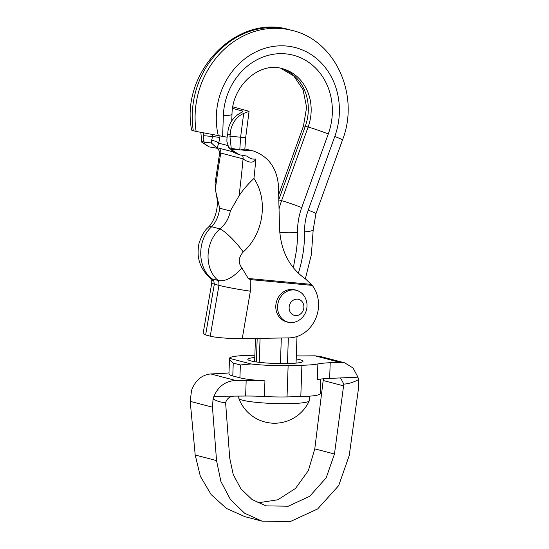 <?xml version="1.0" encoding="UTF-8"?>
<svg xmlns="http://www.w3.org/2000/svg" width="549" height="549" viewBox="0 0 549 549"><rect width="100%" height="100%" fill="white"/><g stroke="black" fill="none" stroke-linecap="round" stroke-linejoin="round"><path stroke-width="0.82" d="M320.753 379.057L320.245 393.633A35.486 4.076 -178 0 1 300.804 396.584L287.038 396.913A35.486 4.076 -178 0 1 264.398 396.502A35.486 4.076 -178 0 0 245.629 396.035L235.068 396.11C230.216 396.035 227.06 398.21 225.598 402.623C221.069 402.444 216.889 401.202 213.067 398.917L212.47 407.186L216.539 460.584L220.918 481.514L230.45 499.535L244.559 513.178L262.038 521.152L290.318 521.55L317.638 508.95L338.658 485.645L349.233 455.567L358.586 387.738L358.428 379.599C353.844 382.207 348.972 383.717 343.811 384.128L340.627 378.076L339.282 377.98L357.962 377.19L358.428 379.599M339.282 377.98L329.661 378.385A35.486 4.076 -178 0 0 317.329 379.599L317.878 363.939A35.486 4.076 -178 0 1 301.902 365.27L300.804 396.584M213.067 398.917L213.98 396.268C218.234 386.393 225.447 381.123 235.617 380.457L246.178 380.375A35.486 4.076 -178 0 1 264.941 380.848A35.486 4.076 -178 0 1 239.913 377.822L240.366 364.961L251.03 363.966A35.486 4.076 -178 0 0 288.129 365.6L301.902 365.27M225.598 402.623L229.708 457.976L233.222 474.521L240.867 488.782L252.053 499.535L265.977 505.883L288.294 506.205L309.718 496.262L326.223 477.76L334.465 454.009L343.811 384.128M314.989 355.821L320.472 356.5L344.683 362.834L339.831 362.319L314.989 355.821L304.119 355.903A35.486 4.076 -178 0 1 296.309 355.848M357.962 377.19L353.082 368.015L344.683 362.834M262.038 521.152L244.875 516.664L226.449 508.443L211.111 494.553L200.33 476.23L195.197 455.004L190.215 401.367L191.519 390.394C195.327 380.402 201.737 374.919 210.741 373.944L220.094 373.553A35.486 4.076 -178 0 0 229.002 372.881M323.395 378.789L314.79 448.862L308.366 470.596L295.52 488.425L277.842 499.775L257.783 502.857M317.878 363.939A35.486 4.076 -178 0 1 330.203 362.724L339.831 362.319M240.366 364.961L233.243 363.102C230.765 361.256 229.523 359.664 229.509 358.332A35.486 4.076 -178 0 1 229.509 358.305L228.96 373.965A35.486 4.076 -178 0 0 232.79 375.955L239.913 377.822M213.98 396.268L235.068 396.11M254.866 355.21L248.944 355.347A35.486 4.076 -178 0 0 229.509 358.305M296.206 358.936A27.601 3.17 -178 0 1 300.029 359.725A27.601 3.17 -178 0 1 303.007 361.276A27.601 3.17 -178 0 1 281.781 363.616A27.601 3.17 -178 0 1 250.818 360.899A27.601 3.17 -178 0 1 247.839 359.348A27.601 3.17 -178 0 1 254.791 357.495M227.128 137.216L196.137 131.451A84.772 74.966 -75.3 0 1 292.171 30.449L289.316 29.701A84.772 74.966 104.7 0 0 193.289 130.71L196.137 131.451M193.289 130.71L191.663 130.147C180.045 73.003 236.2 13.478 289.316 29.701M238.712 396.083A35.486 35.486 0 0 0 238.808 398.279A35.266 4.056 2 0 0 238.842 398.416A35.266 4.056 2 0 0 242.617 400.207A35.266 4.056 2 0 0 289.989 403.625A35.266 4.056 2 0 0 309.259 400.88A35.266 4.056 2 0 0 309.3 400.736A35.486 35.486 0 0 0 309.677 396.158M242.219 112.092L242.363 110.967L242.939 111.399L239.68 113.506A21.83 19.304 -75.3 0 0 227.787 133.977L230.278 134.629A21.83 19.304 104.7 0 0 229.901 136.207L231.246 148.45L239.81 149.623L240.606 137.209L243.674 113.43A21.83 19.304 104.7 0 0 230.278 134.629M243.674 113.43L249.074 111.31L232.79 106.849M242.363 110.967L232.536 108.393M249.074 111.31L245.719 137.305L244.847 149.156L240.448 149.911L231.637 149.383L231.246 148.45M241.217 149.822L253.295 150.954L240.448 149.911M253.295 150.954C268.351 156.341 276.737 167.843 278.446 185.452L279.468 225.804C280.031 249.527 288.822 267.336 305.841 279.221L312.264 285.391A31.547 27.896 104.7 0 1 315.538 318.969A31.547 27.896 104.7 0 1 289.117 337.882L242.246 338.616C232.186 338.905 214.59 337.553 210.253 336.153L205.628 334.945L203.103 333.607L211.729 283.209L214.323 284.162L205.628 334.945M252.252 150.659L244.847 148.985M208.956 146.83L201.758 142.143L200.852 132.535M216.903 148.216L209.203 146.899L202.176 142.253L203.487 140.702L204.063 142.246L211.283 142.918L211.612 140.434A13.409 6.197 -84.7 0 0 212.408 136.502L212.628 134.821M216.766 147.88L211.283 142.918M219.977 136.077L219.778 137.614A18.927 8.743 95.3 0 1 218.646 143.165L217.246 147.88L216.032 147.352M217.246 147.88L219.065 148.189A5.517 4.879 -75.3 0 1 220.773 153.047L219.559 153.679C220.547 152.258 217.473 147.736 217.054 148.319M204.063 142.246L203.432 135.665L212.408 136.502A5.517 0.371 7.4 0 1 219.778 137.614M202.176 142.253L201.758 142.143M227.663 145.519L218.646 143.165A5.517 1.825 15.9 0 0 211.612 140.434M289.193 306.678A8.283 7.322 -75.3 0 1 297.558 299.164A8.283 7.322 -75.3 0 1 303.817 308.044A8.283 7.322 -75.3 0 1 295.444 315.551A8.283 7.322 -75.3 0 1 289.193 306.678M231.637 149.383L231.918 150.035L239.474 154.811L247.283 156.156C249.905 158.613 252.766 159.539 255.868 158.956A469.779 217.068 95.3 0 1 253.947 178.466C268.585 200.138 263.582 233.97 243.228 251.957C238.417 257.46 237.978 262.779 241.896 267.912L248.251 278.467L250.234 279.585L250.365 291.21L242.246 338.616M253.947 178.466C247.805 184.258 242.836 190.043 239.041 195.835A460.316 212.689 -84.7 0 0 243.056 158.874L220.773 153.047A460.316 212.689 -84.7 0 0 215.304 189.631L215.098 183.05L219.559 153.679M210.253 336.153L218.948 285.37L218.838 282.255L218.179 280.498C203.933 268.859 204.901 241.896 219.943 228.912C225.564 224.198 229.029 218.221 230.333 210.988L239.041 195.835M215.304 189.631L219.662 208.195C218.873 215.565 216.21 221.748 211.674 226.751L219.943 228.912A23.655 4.646 48.8 0 1 243.228 251.957M210.164 278.103A23.655 8.427 -50 0 0 211.763 278.823L213.815 280.944L211.742 280.326L210.164 278.103C202.382 270.925 198.361 262.607 198.086 253.137C198.168 247.846 198.608 244.223 199.39 242.274C201.936 235.13 204.784 230.251 207.92 227.65L207.92 227.65A23.655 8.125 44.9 0 1 211.674 226.751C197.022 239.886 197.118 267.095 211.763 278.823L218.179 280.498C225.316 281.829 233.229 277.629 241.896 267.912M299.473 291.588A16.559 16.559 0 0 0 291.306 289.447A16.443 14.542 104.7 0 0 275.927 304.421A16.443 14.542 104.7 0 0 283.202 320.431A16.559 16.559 0 0 0 291.368 322.572A16.443 14.542 -75.3 0 1 277.712 304.88A16.443 14.542 -75.3 0 1 294.326 289.968A16.443 14.542 -75.3 0 1 299.473 291.588A16.443 14.542 -75.3 0 1 304.88 297.139A17.479 17.479 0 0 1 298.8 320.376A16.443 14.542 -75.3 0 1 291.368 322.572M255.868 158.956C252.849 165.345 244.854 160.315 243.056 158.874A5.517 4.879 -75.3 0 0 242.486 155.463M227.787 133.977A21.83 19.304 -75.3 0 0 226.943 141.814L229.166 148.813L230.319 148.916M213.815 280.944L214.323 284.162L218.948 285.37C226.668 287.264 237.141 289.206 250.365 291.21M203.432 133.071A21.83 19.304 104.7 0 0 203.432 135.665M229.166 148.813L228.974 147.448L231.5 149.925L239.337 154.777M231.918 150.035L231.5 149.925M288.129 365.6L287.038 396.913M264.941 380.848L264.398 396.502M235.617 380.457L210.741 373.944M190.215 401.367L212.47 407.186M314.79 448.862L334.465 454.009M323.34 380.553L343.763 385.899M329.661 378.385L330.203 362.724M195.197 455.004L216.539 460.584M246.178 380.375L245.629 396.035M232.79 375.955L233.243 363.102M251.03 363.966L229.509 358.332M279.77 232.33A15.77 2.182 -0.7 0 0 297.517 232.453A108.935 96.336 -75.3 0 1 294.895 259.004L293.358 267.864M287.45 363.582L288.349 337.889M259.231 362.319L260.068 338.335M257.193 338.383L256.369 361.949M298.327 273.278A116.82 103.308 104.7 0 0 304.551 231.877A55.202 48.813 -75.3 0 1 308.236 210.123L334.787 136.488A69.002 61.021 104.7 0 0 281.87 45.807A69.002 61.021 104.7 0 0 218.324 135.802M334.787 136.488A15.77 0.748 19.8 0 1 342.501 139.968C359.966 95.553 335.686 40.53 292.171 30.449M308.236 210.123A15.77 0.748 19.8 0 1 315.95 213.609L342.501 139.974M304.551 231.877A15.77 2.182 -0.7 0 0 313.198 229.825L315.95 213.609M279.215 208.297A78.864 69.737 -75.3 0 1 281.589 200.666A15.77 0.748 19.8 0 1 301.73 207.591A63.087 55.792 104.7 0 0 297.517 232.453M222.626 136.516L223.354 115.626A61.117 54.049 -75.3 0 1 289.433 54.358A61.117 54.049 -75.3 0 1 328.281 133.956L301.73 207.591M328.281 133.956A15.77 0.748 -160.2 0 0 308.14 127.025A45.347 40.098 104.7 0 0 282.193 68.598C259.553 61.577 232.296 85.376 231.994 114.316L231.76 120.862M278.995 199.987L281.589 200.666L308.14 127.025L305.292 126.277A15.77 0.748 -160.2 0 0 303.467 125.996L278.803 194.394M223.354 115.626A15.77 1.812 2 0 0 231.994 114.316M281.314 337.999L280.422 363.603M280.793 68.261A45.347 40.098 -75.3 0 1 305.292 126.277L278.967 199.266M245.719 137.305A9.463 0.631 -172.6 0 1 240.606 137.209L229.901 136.207M250.234 279.585L312.264 285.391M219.065 148.189L232.886 151.798M230.333 210.988L219.662 208.195M248.251 278.467L311.482 284.382M296.988 336.523L296.055 363.129M305.34 278.892L311.365 254.647L313.198 229.825M255.457 338.41L254.64 361.681M303.467 125.996L306.617 107.391L303.069 89.679L293.804 75.988L280.759 68.254M238.842 398.416A38.114 38.114 0 0 0 309.259 400.88M216.965 148.237L209.196 146.892M246.233 149.294L244.854 148.951M211.742 280.326L211.729 283.209M216.512 196.014C219.264 206.836 214.755 221.35 207.92 227.65M239.439 154.804L233.888 152.547L229.667 148.168"/></g></svg>
